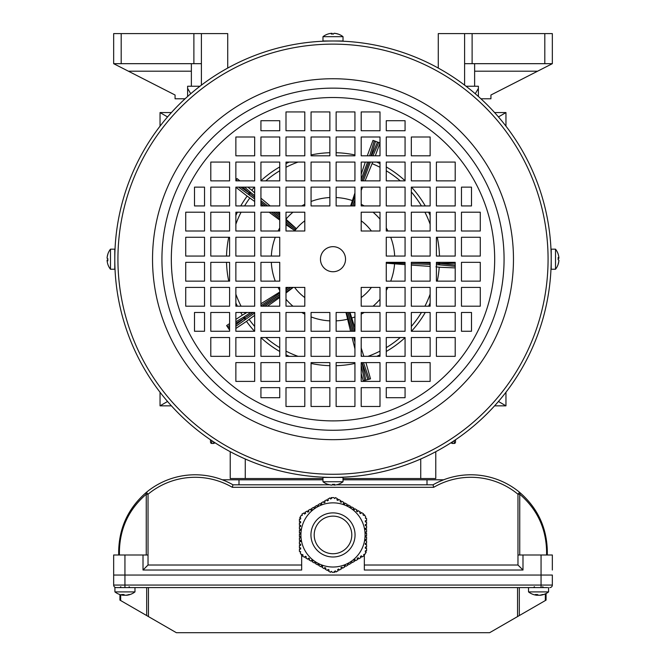 <?xml version="1.0" encoding="UTF-8"?>
<svg xmlns="http://www.w3.org/2000/svg" width="666" height="666" viewBox="0 0 666 666"><rect width="100%" height="100%" fill="white"/><g stroke="black" fill="none" stroke-linecap="round" stroke-linejoin="round"><path stroke-width="1" d="M552.339 570.029L552.339 554.994L552.339 570.029M547.552 587.578L116.175 587.578A2.506 2.506 0 0 1 113.661 585.073L113.661 575.049L552.339 575.049L552.339 585.073L552.339 575.049L113.661 575.049L113.661 554.994L148.027 554.994L148.027 565.018L143.007 570.029L143.007 554.994M364.335 565.018L517.973 565.018L522.993 570.029L522.993 554.994L552.339 554.994M522.993 570.029L364.335 570.029L364.335 554.187M301.665 554.978L301.665 570.029L143.007 570.029M301.665 565.018L148.027 565.018M517.973 565.018L517.973 554.994L522.993 554.994M118.681 554.994L118.681 551.232C119.206 527.48 128.455 507.833 146.428 492.299A76.457 76.457 0 0 1 232.983 484.806L329.595 484.806M322.977 479.795L222.361 479.795L225.258 480.969M226.59 481.551L229.612 483M439.402 481.56L443.639 479.795L426.998 479.795L426.998 484.806M336.405 484.806L433.017 484.806A76.457 76.457 0 0 1 519.572 492.299C537.545 507.833 546.794 527.48 547.319 551.232C546.794 527.48 537.545 507.833 519.572 492.299A76.457 76.457 0 0 0 437.029 482.675M332.284 484.806L333.716 484.806M517.973 554.994L517.973 494.23A73.951 73.951 0 0 0 433.691 487.312L232.309 487.312A73.951 73.951 0 0 0 148.027 494.23L146.428 492.299A2.506 1.532 50.4 0 0 146.254 494.23C128.863 509.257 119.922 528.263 119.414 551.232L118.681 551.232M546.586 554.994L546.586 551.232C546.078 528.263 537.137 509.257 519.746 494.23A2.506 1.532 -50.4 0 0 519.572 492.299L517.973 494.23L519.746 494.23L519.746 554.994M433.691 487.312L433.017 484.806M232.309 487.312L232.983 484.806M547.319 551.232L547.319 554.994L547.319 551.232L546.586 551.232M343.023 479.795L426.998 479.795M114.793 269.164L114.793 249.176L110.473 249.176A16.292 16.292 0 0 0 107.834 254.121A15.942 1.598 -149.8 0 1 107.859 254.079M110.473 269.164L110.473 249.176M107.825 264.227A15.942 1.598 -30.2 0 0 107.834 264.285A15.942 1.598 -30.2 0 0 107.859 264.327A16.259 16.15 0 0 1 107.093 260.423A16.259 1.881 0 0 0 107.859 260.881A15.942 13.711 -78.7 0 1 107.825 259.79A15.942 13.711 -78.7 0 1 107.859 258.691A16.259 1.881 180 0 1 107.093 258.233A16.259 16.15 0 0 1 107.859 254.329A15.942 1.598 -149.8 0 1 107.834 254.121M107.825 259.732A16.259 1.881 0 0 0 107.093 260.173A16.259 16.15 180 0 0 107.118 260.423L107.834 260.423M107.825 258.674A15.942 13.711 -101.3 0 0 107.834 259.207M107.825 254.179A16.259 16.15 180 0 0 107.093 257.983L107.093 257.983M107.825 260.173L107.093 260.173M455.536 439.751L455.477 442.224A1.257 1.232 -178.7 0 1 454.229 443.423L452.414 443.448A1.257 1.232 178.5 0 1 451.232 442.607A1.257 1.257 0 0 0 452.414 443.448L454.229 443.423L454.295 440.592M494.588 112.562L505.96 112.562L505.96 126.165M478.388 88.395L475.266 93.748M171.412 112.562L160.04 112.562L167.549 116.941M171.412 405.844L160.04 405.844L160.04 392.241M211.705 440.592L211.771 443.423L213.586 443.423A1.257 1.257 0 0 0 214.768 442.607A1.257 1.232 -178.5 0 1 213.586 443.423L211.771 443.448A1.257 1.232 178.7 0 1 210.523 442.224L210.464 439.751M211.771 443.448L211.771 443.423A1.257 1.257 0 0 1 210.523 442.224M455.477 442.224A1.257 1.257 0 0 1 454.229 443.448L454.229 443.423M160.04 112.562L160.04 126.165M160.04 405.844L167.549 401.465M187.612 88.395L190.734 93.748M494.588 405.844L505.96 405.844L505.96 392.241M505.96 405.844L498.451 401.465M505.96 112.562L498.451 116.941M435.772 451.69L435.772 478.538L343.023 478.538M322.977 478.538L230.228 478.538L230.228 451.69M300.666 548.751L299.417 549.159L299.417 551.448L300.666 551.664L300.266 552.922L301.565 555.161L302.006 554.387L303.097 555.011L302.464 556.102L304.637 557.35L305.261 556.268L306.352 556.893L305.727 557.983L307.892 559.232L308.525 558.15L309.607 558.774L308.982 559.856L311.155 561.113L311.78 560.023L312.862 560.655L312.237 561.738L314.41 562.995L315.035 561.904L316.117 562.529L315.493 563.619L317.665 564.868L318.648 563.994M363.087 514.968L363.994 515.492L364.435 514.718L365.734 516.958L365.334 518.215L366.583 518.431L366.583 520.72L365.334 520.72L365.334 521.977L366.583 521.977L366.591 524.483L365.334 524.483L365.334 525.732L366.591 525.732L366.591 528.238L365.334 528.238L365.334 529.495L366.591 529.495L366.591 532.001L365.334 532.001L365.334 533.258L366.591 533.258L366.591 535.764L365.334 535.764L365.334 537.012L366.591 537.012L366.591 539.518L365.334 539.518L365.334 540.775L366.591 540.775L366.591 543.281L365.334 543.281L365.334 544.538L366.591 544.53L366.591 547.044L365.343 547.044L365.343 548.293L366.591 548.293L366.591 550.799L365.343 550.799L365.343 552.056L366.233 552.056L364.935 554.295L363.653 554.578L364.086 555.777L362.104 556.918L361.48 555.835L360.398 556.46L361.022 557.542L358.849 558.799L358.225 557.708L357.142 558.341L357.767 559.423L355.594 560.68L354.97 559.59L353.879 560.223L354.512 561.305L352.339 562.562L351.715 561.471L350.624 562.104L351.257 563.186L349.084 564.443L348.46 563.353L347.369 563.977L348.002 565.068L345.829 566.316L345.204 565.234L344.114 565.859L344.747 566.949L342.574 568.198L341.941 567.116L340.859 567.74L341.483 568.831L339.319 570.079L338.686 568.997L337.604 569.621L338.228 570.712L336.064 571.961L335.431 570.879L334.349 571.503L334.79 572.277L332.201 572.277L331.318 571.303L330.502 572.277L328.521 571.137L329.146 570.046L328.063 569.422L327.439 570.512L325.266 569.255L325.89 568.173L324.808 567.54L324.175 568.631L322.011 567.374L322.635 566.291L321.545 565.667L320.92 566.749L318.748 565.501L319.38 564.41L318.24 563.877M359.865 513.111L360.739 513.611L361.363 512.529L363.536 513.777L362.962 514.776M354.27 509.765L354.845 508.766L357.018 510.023L356.393 511.105L357.476 511.729L358.108 510.647L360.273 511.896L359.698 512.895M353.496 509.432L354.004 509.723M351.015 507.883L351.59 506.884L353.763 508.141L353.138 509.224M350.233 507.55L350.965 507.975M346.836 505.594L347.71 506.093L348.335 505.011L350.507 506.26L349.933 507.259M344.505 504.129L345.08 503.13L347.252 504.378L346.678 505.377M341.25 502.247L341.825 501.248L343.989 502.505L343.365 503.588L344.455 504.212M340.468 501.914L341.192 502.33M300.657 518.872L300.657 517.823L299.767 517.823L301.065 515.584L302.347 515.301L301.914 514.102L303.896 512.962L304.52 514.044L305.602 513.419L304.978 512.337L307.151 511.08L307.775 512.162L308.858 511.538L308.233 510.456L310.406 509.199L311.03 510.289L312.121 509.657L311.488 508.574L313.661 507.317L314.285 508.408L315.376 507.775L314.743 506.693L316.916 505.436L317.54 506.526L318.631 505.894L317.998 504.811L320.171 503.554L320.796 504.645L321.886 504.02L321.253 502.93L323.426 501.681L324.059 502.763L325.141 502.139L324.517 501.048L326.681 499.8L327.314 500.882L328.396 500.258L327.772 499.167L329.936 497.918L330.569 499L331.651 498.376L331.21 497.602L333.799 497.602L334.682 498.576L335.498 497.602L337.479 498.742L336.854 499.825L337.937 500.457L338.561 499.367L340.734 500.624L340.16 501.623M300.557 521.586L299.409 521.586L299.409 519.08L300.557 519.08M300.657 522.585L300.657 521.994M300.557 525.341L299.409 525.341L299.409 522.835L300.657 522.835M300.666 526.348L300.666 525.341M300.557 529.104L299.409 529.104L299.409 526.598L300.557 526.598M300.566 540.384L299.409 540.384L299.409 537.878L300.666 537.878L300.666 536.621L299.409 536.621L299.409 534.115L300.666 534.115L300.666 532.867L299.409 532.867L299.409 530.361L300.666 530.361L300.666 529.104M300.666 541.225L300.666 540.634M300.566 549.159L300.666 547.902L299.417 547.902L299.409 545.396L300.666 545.396L300.666 544.147L299.409 544.147L299.409 541.641L300.666 541.641M335.006 571.12L335.556 571.095M349.275 525.532A18.798 18.798 0 0 0 323.593 518.656A18.798 18.798 0 0 0 316.725 544.347A18.798 18.798 0 0 0 342.407 551.215A18.798 18.798 0 0 0 349.275 525.532M305.219 550.99A32.085 32.085 0 0 0 349.051 562.72A32.085 32.085 0 0 0 360.781 518.889A32.085 32.085 0 0 0 316.949 507.159A32.085 32.085 0 0 0 305.219 550.99M327.938 569.638L329.021 570.271M324.683 567.765L325.766 568.389M321.42 565.884L322.51 566.508M318.165 564.002L319.255 564.626M314.91 562.121L315.992 562.753M311.655 560.248L312.737 560.872M308.4 558.366L309.482 558.99M305.136 556.485L306.227 557.109M302.672 554.77L302.972 555.236M300.416 547.902L300.416 549.159M300.416 544.147L300.416 545.396M300.416 540.384L300.416 541.641M300.416 536.621L300.416 537.878M300.416 532.867L300.416 534.115M300.408 529.104L300.416 530.361M300.408 525.341L300.408 526.598M300.408 521.586L300.408 522.835M300.657 518.589L300.408 519.08M305.478 513.203L304.395 513.827M308.733 511.322L307.65 511.946M311.988 509.44L310.905 510.064M315.251 507.559L314.161 508.191M318.506 505.677L317.416 506.31M321.761 503.796L320.671 504.428M325.016 501.923L323.926 502.547M328.271 500.041L327.189 500.666M330.994 498.759L330.444 498.784M338.062 500.241L336.979 499.608M341.317 502.114L340.234 501.49M344.58 503.995L343.49 503.371M347.835 505.877L346.745 505.253M351.09 507.758L350.008 507.126M354.345 509.632L353.263 509.007M357.6 511.513L356.518 510.889M360.864 513.394L359.773 512.77M363.328 515.109L363.028 514.643M365.584 521.977L365.584 520.72M365.584 525.732L365.584 524.483M365.584 529.495L365.584 528.238M365.584 533.258L365.584 532.001M365.584 537.012L365.584 535.764M365.592 540.775L365.584 539.518M365.592 544.53L365.592 543.281M365.592 548.293L365.592 547.044M365.343 551.29L365.592 550.799M360.522 556.676L361.605 556.052M357.267 558.558L358.35 557.933M354.012 560.439L355.095 559.806M350.749 562.32L351.839 561.688M347.494 564.202L348.584 563.569M344.239 566.075L345.329 565.451M340.984 567.956L342.074 567.332M337.729 569.838L338.811 569.214M551.207 249.242L551.207 269.231L555.527 269.231A16.292 16.292 0 0 0 558.166 264.285A15.942 1.598 30.2 0 1 558.141 264.327M555.527 249.242L555.527 269.231M558.175 254.179A15.942 1.598 149.8 0 0 558.166 254.121A15.942 1.598 149.8 0 0 558.141 254.079A16.259 16.15 180 0 1 558.907 257.983A16.259 1.881 180 0 0 558.141 257.526A15.942 13.711 101.3 0 1 558.175 258.616A15.942 13.711 101.3 0 1 558.141 259.715A16.259 1.881 0 0 1 558.907 260.173A16.259 16.15 180 0 1 558.141 264.077A15.942 1.598 30.2 0 1 558.166 264.285M558.175 258.674A16.259 1.881 180 0 0 558.907 258.233A16.259 16.15 0 0 0 558.882 257.983L558.166 257.983M558.175 259.732A15.942 13.711 78.7 0 0 558.166 259.207M558.175 264.227A16.259 16.15 0 0 0 558.907 260.423L558.907 260.423M558.175 258.233L558.907 258.233M201.398 63.678L113.661 63.678L113.661 33.6L201.398 33.6L201.398 85.148M191.375 63.678L191.375 86.239L199.966 86.239M187.612 96.487L187.612 86.239L191.375 86.239M185.09 98.776L175.075 98.776L175.075 95.013L113.661 63.678M227.722 68.074L227.722 33.6L201.398 33.6M365.942 362.604L370.504 378.854L363.261 380.885L361.197 373.543M235.864 324.675L244.064 318.531A1.257 1.024 53.2 0 0 245.612 319.006L244.922 317.965L253.163 312.471M252.997 312.471L244.064 318.531L244.922 317.965L244.172 316.841L250.741 312.471M229.653 330.128L226.623 325.582L229.595 323.601M240.826 187.138L249.092 192.957A1.257 1.024 125.2 0 0 249.117 194.58L249.892 193.59L254.67 197.361M293.231 287.404L285.997 292.998M285.997 288.203L287.362 287.404M285.997 222.119L295.338 229.504L294.43 230.386L285.997 224.7M295.338 229.504A47.96 47.96 0 0 1 295.396 229.429L285.997 222.003M285.939 219.222L296.045 228.346L295.396 229.429M350.616 205.936L354.936 192.94M304.803 297.585A47.627 47.627 0 0 1 294.622 287.404M294.622 231.002A47.627 47.627 0 0 1 304.803 220.821M376.756 162.071A106.535 106.535 0 0 1 380.003 163.595A106.535 106.535 0 0 0 376.756 162.071M386.263 166.941A106.535 106.535 0 0 1 405.07 180.744A106.535 106.535 0 0 0 386.263 166.941M411.463 187.138A106.535 106.535 0 0 1 425.258 205.936A106.535 106.535 0 0 0 411.463 187.138M428.604 212.204A106.535 106.535 0 0 1 430.136 215.451A106.535 106.535 0 0 0 428.604 212.204M437.254 237.271A106.535 106.535 0 0 1 439.485 256.069A106.535 106.535 0 0 0 437.254 237.271M372.735 162.071L365.085 180.869M362.545 187.138L361.197 190.451M361.197 220.821A47.627 47.627 0 0 1 371.378 231.002M371.378 287.404A47.627 47.627 0 0 1 361.197 297.585M405.07 264.635L386.263 263.187M350 312.471L354.936 328.022M350.566 331.268L345.97 312.471M455.203 267.907L439.235 267.233A106.535 106.535 0 0 1 437.254 281.135A106.535 106.535 0 0 0 439.235 267.233L435.955 266.833M430.136 302.955A106.535 106.535 0 0 1 428.604 306.202A106.535 106.535 0 0 0 430.136 302.955M425.258 312.471A106.535 106.535 0 0 1 411.463 331.268A106.535 106.535 0 0 0 425.258 312.471M405.07 337.662A106.535 106.535 0 0 1 386.263 351.465A106.535 106.535 0 0 0 405.07 337.662M380.003 354.812A106.535 106.535 0 0 1 376.756 356.335A106.535 106.535 0 0 0 380.003 354.812M430.136 266.425L411.33 265.085M361.197 347.968L363.827 356.335M354.936 363.453A106.535 106.535 0 0 1 336.13 365.692A106.535 106.535 0 0 0 354.936 363.453M329.87 365.692A106.535 106.535 0 0 1 311.064 363.453A106.535 106.535 0 0 0 329.87 365.692M289.244 356.335A106.535 106.535 0 0 1 285.997 354.812A106.535 106.535 0 0 0 289.244 356.335M279.737 351.465A106.535 106.535 0 0 1 260.93 337.662A106.535 106.535 0 0 0 279.737 351.465M246.478 321.353A106.535 106.535 0 0 0 254.537 331.268A106.535 106.535 0 0 1 246.478 321.353L254.67 315.326M354.936 348.901L352.114 337.537M279.737 297.477L267.482 306.202M254.67 201.49L247.153 196.12A106.535 106.535 0 0 0 240.742 205.936A106.535 106.535 0 0 1 247.153 196.12L235.864 187.238M235.864 319.422L242.324 315.126A106.535 106.535 0 0 1 240.742 312.471A106.535 106.535 0 0 0 242.341 315.151L246.944 312.471M237.396 306.202A106.535 106.535 0 0 1 235.864 302.955A106.535 106.535 0 0 0 237.396 306.202M228.746 281.135A106.535 106.535 0 0 1 226.515 262.337A106.535 106.535 0 0 0 228.746 281.135M226.515 256.069A106.535 106.535 0 0 1 228.746 237.271A106.535 106.535 0 0 0 226.515 256.069M235.864 215.451A106.535 106.535 0 0 1 237.396 212.204A106.535 106.535 0 0 0 235.864 215.451M260.93 303.754L279.737 292.041M279.737 220.071L269.122 212.204M247.86 187.138L251.773 190.268A106.535 106.535 0 0 1 254.537 187.138A106.535 106.535 0 0 0 251.773 190.268L254.67 192.907M260.93 180.744A106.535 106.535 0 0 1 279.737 166.941A106.535 106.535 0 0 0 260.93 180.744M285.997 163.595A106.535 106.535 0 0 1 289.244 162.071A106.535 106.535 0 0 0 285.997 163.595M311.064 154.953A106.535 106.535 0 0 1 329.87 152.714A106.535 106.535 0 0 0 311.064 154.953M336.13 152.714A106.535 106.535 0 0 1 354.936 154.953A106.535 106.535 0 0 0 336.13 152.714M260.93 198.185L270.146 205.936M277.597 212.204L279.737 214.002M361.197 174.267L365.293 162.071M246.495 321.378L235.864 328.463M239.935 180.869L236.996 178.546L236.13 179.637L237.521 180.869M367.274 155.802L372.993 140.359L380.003 142.957M375.291 155.802L380.003 143.082M254.67 197.244L249.092 192.957L249.892 193.59L250.732 192.541L254.67 195.646M242.64 187.138L249.151 192.882A1.257 1.024 -48.5 0 1 250.732 192.541L244.613 187.138M235.864 323.26L244.014 318.456A1.257 1.024 -120.5 0 1 244.172 316.841L235.864 321.745M438.844 262.337L438.794 263.436L436.405 263.336M455.203 263.253L439.826 263.478A1.257 1.024 -90.8 0 0 439.285 262.337M436.405 263.436L439.826 263.478L438.794 263.436L438.744 264.785L436.405 264.685M455.203 265.043L439.818 263.57A1.257 1.024 95.5 0 1 438.744 264.785L455.203 266.35M546.07 593.514L546.07 600.116L546.07 593.514A16.292 16.292 0 0 0 548.576 591.899L528.521 591.899A16.292 16.292 0 0 0 536.038 595.154A16.259 14.602 90 0 0 537.071 595.279A16.259 7.151 90 0 1 535.347 594.513A15.942 12.396 142.7 0 0 536.33 594.547A15.942 12.396 142.7 0 0 537.329 594.513A16.259 7.151 -90 0 0 539.052 595.279A16.259 14.602 90 0 0 542.582 594.513A15.942 6.069 -122.7 0 0 543.556 594.513A16.259 14.602 -90 0 1 541.058 595.154A16.292 16.292 0 0 0 548.576 591.899L548.576 587.578L548.576 591.899M519.322 587.578L519.322 615.559L545.337 600.541L545.337 593.872M519.322 615.559L517.549 616.583L517.549 587.578M148.451 587.578L148.451 616.583L176.373 632.7L489.627 632.7L517.549 616.583M546.07 600.116L545.337 600.541M120.663 594.78L120.663 600.541L119.93 600.116L119.93 594.563M120.663 600.541L146.678 615.559L146.678 587.578M148.451 616.583L146.678 615.559M552.339 585.073A2.506 2.506 0 0 1 549.825 587.578A2.506 2.506 0 0 0 552.339 585.073L541.058 585.073L541.058 554.994M323.043 40.992L343.023 40.992L343.023 36.672A16.292 16.292 0 0 0 338.078 34.041A15.942 1.598 -59.8 0 1 338.128 34.058M323.043 36.672L343.023 36.672M327.972 34.024A15.942 1.598 59.8 0 0 327.922 34.041A15.942 1.598 59.8 0 0 327.872 34.058A16.259 16.15 90 0 1 331.776 33.3A16.259 1.881 90 0 0 331.318 34.058A15.942 13.711 11.3 0 1 332.417 34.024A15.942 13.711 11.3 0 1 333.516 34.058A16.259 1.881 -90 0 1 333.966 33.3A16.259 16.15 90 0 1 337.87 34.058A15.942 1.598 -59.8 0 1 338.078 34.041M332.476 34.024A16.259 1.881 90 0 0 332.034 33.3A16.259 16.15 -90 0 0 331.776 33.317L331.776 34.041M333.524 34.024A15.942 13.711 -11.3 0 0 333 34.041M338.028 34.024A16.259 16.15 -90 0 0 334.224 33.3L334.224 33.3M332.034 34.033L332.034 33.3M124.942 554.994L124.942 585.073L541.058 585.073L541.058 587.578L528.521 587.578L528.521 591.899M537.071 595.163A16.259 14.602 -90 0 0 538.045 595.279A16.259 7.151 90 0 0 538.553 595.154M540.026 595.163L540.026 595.279A16.259 14.602 -90 0 0 541.058 595.154M537.071 594.53L537.071 595.279M335.506 41.009L338.012 40.992M551.19 261.713L551.173 262.978M328.987 477.372L327.997 477.356M335.506 477.397C343.589 477.206 343.589 477.206 335.506 477.397M551.207 259.207A218.207 218.207 0 0 1 333 477.414A218.207 218.207 0 0 1 114.793 259.207A218.207 218.207 0 0 1 333 40.992A218.207 218.207 0 0 1 551.207 259.207M114.843 264.061L114.877 265.259M114.902 266.125L114.952 267.632M114.968 267.973L114.902 266.142M114.843 263.936L114.827 263.212M548.076 259.207A215.076 215.076 0 0 1 333 474.275A215.076 215.076 0 0 1 117.924 259.207A215.076 215.076 0 0 1 333 44.131A215.076 215.076 0 0 1 548.076 259.207M171.32 259.207A161.68 161.68 0 0 1 333 97.519A161.68 161.68 0 0 1 494.68 259.207A161.68 161.68 0 0 1 333 420.887A161.68 161.68 0 0 1 171.32 259.207M320.463 259.207A12.537 12.537 0 0 1 333 246.67A12.537 12.537 0 0 1 345.537 259.207A12.537 12.537 0 0 1 333 271.736A12.537 12.537 0 0 1 320.463 259.207M480.269 231.002L480.269 212.204L461.471 212.204L461.471 231.002L480.269 231.002M480.269 256.069L480.269 237.271L461.471 237.271L461.471 256.069L480.269 256.069M455.203 180.869L455.203 162.071L436.405 162.071L436.405 180.869L455.203 180.869M455.203 205.936L455.203 187.138L436.405 187.138L436.405 205.936L455.203 205.936M455.203 231.002L455.203 212.204L436.405 212.204L436.405 231.002L455.203 231.002M455.203 256.069L455.203 237.271L436.405 237.271L436.405 256.069L455.203 256.069M471.495 205.936L471.495 187.138L461.471 187.138L461.471 205.936L471.495 205.936M430.136 155.802L430.136 137.005L411.33 137.005L411.33 155.802L430.136 155.802M430.136 180.869L430.136 162.071L411.33 162.071L411.33 180.869L430.136 180.869M430.136 205.936L430.136 187.138L411.33 187.138L411.33 205.936L430.136 205.936M430.136 231.002L430.136 212.204L411.33 212.204L411.33 231.002L430.136 231.002M430.136 256.069L430.136 237.271L411.33 237.271L411.33 256.069L430.136 256.069M405.07 155.802L405.07 137.005L386.263 137.005L386.263 155.802L405.07 155.802M405.07 180.869L405.07 162.071L386.263 162.071L386.263 180.869L405.07 180.869M405.07 205.936L405.07 187.138L386.263 187.138L386.263 205.936L405.07 205.936M405.07 231.002L405.07 212.204L386.263 212.204L386.263 231.002L405.07 231.002M405.07 256.069L405.07 237.271L386.263 237.271L386.263 256.069L405.07 256.069M380.003 130.736L380.003 111.938L361.197 111.938L361.197 130.736L380.003 130.736M380.003 155.802L380.003 137.005L361.197 137.005L361.197 155.802L380.003 155.802M380.003 180.869L380.003 162.071L361.197 162.071L361.197 180.869L380.003 180.869M380.003 205.936L380.003 187.138L361.197 187.138L361.197 205.936L380.003 205.936M380.003 231.002L380.003 212.204L361.197 212.204L361.197 231.002L380.003 231.002M354.936 130.736L354.936 111.938L336.13 111.938L336.13 130.736L354.936 130.736M354.936 155.802L354.936 137.005L336.13 137.005L336.13 155.802L354.936 155.802M354.936 180.869L354.936 162.071L336.13 162.071L336.13 180.869L354.936 180.869M354.936 205.936L354.936 187.138L336.13 187.138L336.13 205.936L354.936 205.936M386.263 120.713L386.263 130.736L405.07 130.736L405.07 120.713L386.263 120.713M304.803 111.938L285.997 111.938L285.997 130.736L304.803 130.736L304.803 111.938M329.87 111.938L311.064 111.938L311.064 130.736L329.87 130.736L329.87 111.938M254.67 137.005L235.864 137.005L235.864 155.802L254.67 155.802L254.67 137.005M279.737 137.005L260.93 137.005L260.93 155.802L279.737 155.802L279.737 137.005M304.803 137.005L285.997 137.005L285.997 155.802L304.803 155.802L304.803 137.005M329.87 137.005L311.064 137.005L311.064 155.802L329.87 155.802L329.87 137.005M279.737 120.713L260.93 120.713L260.93 130.736L279.737 130.736L279.737 120.713M229.595 162.071L210.797 162.071L210.797 180.869L229.595 180.869L229.595 162.071M254.67 162.071L235.864 162.071L235.864 180.869L254.67 180.869L254.67 162.071M279.737 162.071L260.93 162.071L260.93 180.869L279.737 180.869L279.737 162.071M304.803 162.071L285.997 162.071L285.997 180.869L304.803 180.869L304.803 162.071M329.87 162.071L311.064 162.071L311.064 180.869L329.87 180.869L329.87 162.071M229.595 187.138L210.797 187.138L210.797 205.936L229.595 205.936L229.595 187.138M254.67 187.138L235.864 187.138L235.864 205.936L254.67 205.936L254.67 187.138M279.737 187.138L260.93 187.138L260.93 205.936L279.737 205.936L279.737 187.138M304.803 187.138L285.997 187.138L285.997 205.936L304.803 205.936L304.803 187.138M329.87 187.138L311.064 187.138L311.064 205.936L329.87 205.936L329.87 187.138M204.529 212.204L185.731 212.204L185.731 231.002L204.529 231.002L204.529 212.204M229.595 212.204L210.797 212.204L210.797 231.002L229.595 231.002L229.595 212.204M254.67 212.204L235.864 212.204L235.864 231.002L254.67 231.002L254.67 212.204M279.737 212.204L260.93 212.204L260.93 231.002L279.737 231.002L279.737 212.204M304.803 212.204L285.997 212.204L285.997 231.002L304.803 231.002L304.803 212.204M204.529 237.271L185.731 237.271L185.731 256.069L204.529 256.069L204.529 237.271M229.595 237.271L210.797 237.271L210.797 256.069L229.595 256.069L229.595 237.271M254.67 237.271L235.864 237.271L235.864 256.069L254.67 256.069L254.67 237.271M279.737 237.271L260.93 237.271L260.93 256.069L279.737 256.069L279.737 237.271M194.505 205.936L204.529 205.936L204.529 187.138L194.505 187.138L194.505 205.936M185.731 287.404L185.731 306.202L204.529 306.202L204.529 287.404L185.731 287.404M185.731 262.337L185.731 281.135L204.529 281.135L204.529 262.337L185.731 262.337M210.797 337.537L210.797 356.335L229.595 356.335L229.595 337.537L210.797 337.537M210.797 312.471L210.797 331.268L229.595 331.268L229.595 312.471L210.797 312.471M210.797 287.404L210.797 306.202L229.595 306.202L229.595 287.404L210.797 287.404M210.797 262.337L210.797 281.135L229.595 281.135L229.595 262.337L210.797 262.337M194.505 312.471L194.505 331.268L204.529 331.268L204.529 312.471L194.505 312.471M235.864 362.604L235.864 381.402L254.67 381.402L254.67 362.604L235.864 362.604M235.864 337.537L235.864 356.335L254.67 356.335L254.67 337.537L235.864 337.537M235.864 312.471L235.864 331.268L254.67 331.268L254.67 312.471L235.864 312.471M235.864 287.404L235.864 306.202L254.67 306.202L254.67 287.404L235.864 287.404M235.864 262.337L235.864 281.135L254.67 281.135L254.67 262.337L235.864 262.337M260.93 362.604L260.93 381.402L279.737 381.402L279.737 362.604L260.93 362.604M260.93 337.537L260.93 356.335L279.737 356.335L279.737 337.537L260.93 337.537M260.93 312.471L260.93 331.268L279.737 331.268L279.737 312.471L260.93 312.471M260.93 287.404L260.93 306.202L279.737 306.202L279.737 287.404L260.93 287.404M260.93 262.337L260.93 281.135L279.737 281.135L279.737 262.337L260.93 262.337M285.997 387.67L285.997 406.468L304.803 406.468L304.803 387.67L285.997 387.67M285.997 362.604L285.997 381.402L304.803 381.402L304.803 362.604L285.997 362.604M361.197 406.468L380.003 406.468L380.003 387.67L361.197 387.67L361.197 406.468M336.13 406.468L354.936 406.468L354.936 387.67L336.13 387.67L336.13 406.468M285.997 337.537L285.997 356.335L304.803 356.335L304.803 337.537L285.997 337.537M285.997 312.471L285.997 331.268L304.803 331.268L304.803 312.471L285.997 312.471M411.33 381.402L430.136 381.402L430.136 362.604L411.33 362.604L411.33 381.402M386.263 381.402L405.07 381.402L405.07 362.604L386.263 362.604L386.263 381.402M361.197 381.402L380.003 381.402L380.003 362.604L361.197 362.604L361.197 381.402M336.13 381.402L354.936 381.402L354.936 362.604L336.13 362.604L336.13 381.402M386.263 397.702L405.07 397.702L405.07 387.67L386.263 387.67L386.263 397.702M436.405 356.335L455.203 356.335L455.203 337.537L436.405 337.537L436.405 356.335M411.33 356.335L430.136 356.335L430.136 337.537L411.33 337.537L411.33 356.335M386.263 356.335L405.07 356.335L405.07 337.537L386.263 337.537L386.263 356.335M361.197 356.335L380.003 356.335L380.003 337.537L361.197 337.537L361.197 356.335M336.13 356.335L354.936 356.335L354.936 337.537L336.13 337.537L336.13 356.335M285.997 287.404L285.997 306.202L304.803 306.202L304.803 287.404L285.997 287.404M436.405 331.268L455.203 331.268L455.203 312.471L436.405 312.471L436.405 331.268M411.33 331.268L430.136 331.268L430.136 312.471L411.33 312.471L411.33 331.268M386.263 331.268L405.07 331.268L405.07 312.471L386.263 312.471L386.263 331.268M361.197 331.268L380.003 331.268L380.003 312.471L361.197 312.471L361.197 331.268M336.13 331.268L354.936 331.268L354.936 312.471L336.13 312.471L336.13 331.268M461.471 306.202L480.269 306.202L480.269 287.404L461.471 287.404L461.471 306.202M436.405 306.202L455.203 306.202L455.203 287.404L436.405 287.404L436.405 306.202M411.33 306.202L430.136 306.202L430.136 287.404L411.33 287.404L411.33 306.202M386.263 306.202L405.07 306.202L405.07 287.404L386.263 287.404L386.263 306.202M361.197 306.202L380.003 306.202L380.003 287.404L361.197 287.404L361.197 306.202M311.064 387.67L311.064 406.468L329.87 406.468L329.87 387.67L311.064 387.67M461.471 281.135L480.269 281.135L480.269 262.337L461.471 262.337L461.471 281.135M436.405 281.135L455.203 281.135L455.203 262.337L436.405 262.337L436.405 281.135M411.33 281.135L430.136 281.135L430.136 262.337L411.33 262.337L411.33 281.135M386.263 281.135L405.07 281.135L405.07 262.337L386.263 262.337L386.263 281.135M311.064 362.604L311.064 381.402L329.87 381.402L329.87 362.604L311.064 362.604M311.064 337.537L311.064 356.335L329.87 356.335L329.87 337.537L311.064 337.537M311.064 312.471L311.064 331.268L329.87 331.268L329.87 312.471L311.064 312.471M279.737 397.702L279.737 387.67L260.93 387.67L260.93 397.702L279.737 397.702M471.495 312.471L461.471 312.471L461.471 331.268L471.495 331.268L471.495 312.471M551.207 254.187L551.173 255.419M114.81 256.693C115.002 248.609 115.002 248.609 114.81 256.693M114.968 250.433L114.902 252.264M330.494 41.009C322.411 41.2 322.411 41.2 330.494 41.009M552.339 63.678L464.602 63.678L464.602 33.6L552.339 33.6L552.339 63.678L537.595 71.204L474.625 71.204M464.602 85.148L464.602 63.678M466.033 86.239L478.388 86.239L478.388 96.487M537.595 71.204L490.925 95.013L490.925 98.776L480.91 98.776M438.278 68.074L438.278 33.6L464.602 33.6M474.625 86.239L474.625 63.678M342.957 477.414L322.977 477.414L322.977 481.734A16.292 16.292 0 0 0 327.922 484.365A15.942 1.598 120.2 0 1 327.872 484.348M342.957 481.734L322.977 481.734M338.028 484.382A15.942 1.598 -120.2 0 0 338.078 484.365A15.942 1.598 -120.2 0 0 338.128 484.348A16.259 16.15 -90 0 1 334.224 485.106A16.259 1.881 -90 0 0 334.682 484.348A15.942 13.711 -168.7 0 1 333.583 484.382A15.942 13.711 -168.7 0 1 332.484 484.348A16.259 1.881 90 0 1 332.034 485.106A16.259 16.15 -90 0 1 328.13 484.348A15.942 1.598 120.2 0 1 327.922 484.365M333.524 484.382A16.259 1.881 -90 0 0 333.966 485.106A16.259 16.15 90 0 0 334.224 485.089L334.224 484.365M332.476 484.382A15.942 13.711 168.7 0 0 333 484.365M327.972 484.382A16.259 16.15 90 0 0 331.776 485.106L331.776 485.106M333.966 484.373L333.966 485.106M126.423 595.163L126.423 595.279A16.259 14.602 -90 0 0 127.456 595.154A16.292 16.292 0 0 0 134.973 591.899L134.973 587.578L124.942 587.578L124.942 585.073L113.661 585.073M134.973 591.899L114.918 591.899A16.292 16.292 0 0 0 122.436 595.154A16.259 14.602 90 0 0 123.468 595.279A16.259 7.151 90 0 1 121.736 594.513A15.942 12.396 142.7 0 0 122.719 594.547A15.942 12.396 142.7 0 0 123.718 594.513A16.259 7.151 -90 0 0 125.449 595.279A16.259 14.602 90 0 0 128.979 594.513A15.942 6.069 -122.7 0 0 129.945 594.513A16.259 14.602 -90 0 1 127.456 595.154M123.468 595.163A16.259 14.602 -90 0 0 124.442 595.279A16.259 7.151 90 0 0 124.942 595.154M123.468 594.53L123.468 595.279M146.254 554.994L146.254 494.23L148.027 494.23L148.027 554.994M119.414 554.994L119.414 551.232M239.002 479.795L239.002 484.806M213.586 443.448L213.628 441.866M452.372 441.866L452.414 443.423M245.263 458.999L245.263 478.538M420.737 458.999L420.737 478.538M313.902 545.97A22.061 22.061 0 0 0 344.031 554.037A22.061 22.061 0 0 0 352.098 523.909A22.061 22.061 0 0 0 321.969 515.842A22.061 22.061 0 0 0 313.902 545.97M193.881 63.678L193.881 33.6M121.187 63.678L121.187 33.6M191.375 71.204L128.405 71.204M364.602 380.511L361.197 365.218M279.737 290.434A61.747 61.747 0 0 1 278.072 287.404M275.283 281.135A61.747 61.747 0 0 1 271.328 262.337M271.328 256.069A61.747 61.747 0 0 1 275.283 237.271M278.072 231.002A61.747 61.747 0 0 1 279.737 227.972M285.997 219.156A61.747 61.747 0 0 1 292.957 212.204M301.765 205.936A61.747 61.747 0 0 1 304.803 204.271M311.064 201.482A61.747 61.747 0 0 1 329.87 197.536M336.13 197.536A61.747 61.747 0 0 1 352.372 200.574M329.87 320.87A61.747 61.747 0 0 1 311.563 317.108A61.747 61.747 0 0 1 311.064 316.924M304.803 314.136A61.747 61.747 0 0 1 301.765 312.471M292.957 306.202A61.747 61.747 0 0 1 285.997 299.25M372.078 163.645A103.238 103.238 0 0 1 380.003 167.283M386.263 170.771A103.238 103.238 0 0 1 400.249 180.869M411.33 191.958A103.238 103.238 0 0 1 421.436 205.936M424.916 212.204A103.238 103.238 0 0 1 430.136 224.226M361.197 204.271A61.747 61.747 0 0 1 364.235 205.936M373.043 212.204A61.747 61.747 0 0 1 380.003 219.156M386.263 227.972A61.747 61.747 0 0 1 387.928 231.002M390.717 237.271A61.747 61.747 0 0 1 394.672 256.069M394.572 263.886A61.747 61.747 0 0 1 390.717 281.135M387.928 287.404A61.747 61.747 0 0 1 386.263 290.434M380.003 299.25A61.747 61.747 0 0 1 373.043 306.202M364.235 312.471A61.747 61.747 0 0 1 361.197 314.136M354.936 316.924A61.747 61.747 0 0 1 351.79 318.023M347.577 319.205A61.747 61.747 0 0 1 336.13 320.87M430.136 294.181A103.238 103.238 0 0 1 424.916 306.202M421.436 312.471A103.238 103.238 0 0 1 411.33 326.448M400.249 337.537A103.238 103.238 0 0 1 386.263 347.644M380.003 351.124A103.238 103.238 0 0 1 367.973 356.335M298.027 356.335A103.238 103.238 0 0 1 285.997 351.124M279.737 347.644A103.238 103.238 0 0 1 265.751 337.537M254.67 326.448A103.238 103.238 0 0 1 249.067 319.314M245.221 313.544A103.238 103.238 0 0 1 244.564 312.471M241.084 306.202A103.238 103.238 0 0 1 235.864 294.181M235.864 224.226A103.238 103.238 0 0 1 241.084 212.204M244.564 205.936A103.238 103.238 0 0 1 249.892 197.952M254.196 192.516A103.238 103.238 0 0 1 254.67 191.958M265.751 180.869A103.238 103.238 0 0 1 279.737 170.771M285.997 167.283A103.238 103.238 0 0 1 298.027 162.071M371.536 155.802L377.505 142.033M375.524 141.3L371.037 155.802M352.772 205.936L354.936 200.1M362.054 180.869L369.014 162.071M368.914 162.071L361.954 180.869M354.936 199.825L352.672 205.936M378.738 142.491L372.96 155.802M370.346 162.071L363.386 180.869M354.936 203.704L354.104 205.936M351.332 205.936L354.936 196.22M361.197 179.287L367.574 162.071M369.672 155.802L374.292 140.842M279.737 217.049L273.601 212.204M265.667 205.936L260.93 202.198M260.93 202.314L265.518 205.936M273.443 212.204L279.737 217.174M260.93 200.599L267.69 205.936M275.616 212.204L279.737 215.451M285.997 220.404L296.045 228.346M294.43 230.386L285.997 223.718M279.737 218.764L271.428 212.204M263.495 205.936L260.93 203.913M254.67 198.959L238.561 187.138M229.595 326.964L228.122 327.83M290.601 287.404L285.997 290.476M279.737 294.647L262.396 306.202M262.57 306.202L279.737 294.763M285.997 290.584L290.776 287.404M227.397 326.748L229.595 325.441M260.93 305.677L279.737 293.148M285.997 288.969L288.345 287.404M293.032 287.404L285.997 292.091M279.737 296.27L264.827 306.202M254.67 312.978L235.864 326.307M361.954 362.604L365.859 380.161M367.898 379.587L362.113 362.604M347.91 312.471L353.188 331.268M353.288 331.268L348.002 312.471M354.936 342.124L353.646 337.537M351.889 331.268L346.603 312.471M349.309 312.471L354.587 331.268M361.197 354.828L361.621 356.335M363.494 362.604L369.164 379.229M411.33 262.421L430.136 263.178M430.136 263.087L411.638 262.337M430.136 264.435L411.33 263.669M405.07 263.42L386.263 262.662M513.469 259.207A180.469 180.469 0 0 1 333 439.668A180.469 180.469 0 0 1 152.531 259.207A180.469 180.469 0 0 1 333 78.738A180.469 180.469 0 0 1 513.469 259.207M504.07 259.207A171.07 171.07 0 0 1 333 430.269A171.07 171.07 0 0 1 161.93 259.207A171.07 171.07 0 0 1 333 88.137A171.07 171.07 0 0 1 504.07 259.207M472.119 63.678L472.119 33.6M544.813 63.678L544.813 33.6M107.834 264.285A16.292 16.292 0 0 0 110.473 269.231L114.793 269.231M558.166 254.121A16.292 16.292 0 0 0 555.527 249.176L551.207 249.176M327.922 34.041A16.292 16.292 0 0 0 322.977 36.672L322.977 40.992M542.682 586.704L543.564 587.578L542.682 586.704M534.415 586.704L533.533 587.578M338.078 484.365A16.292 16.292 0 0 0 343.023 481.734L343.023 477.414M129.079 586.704L129.962 587.578M114.918 587.578L114.918 591.899M120.812 586.704L119.93 587.578"/></g></svg>
